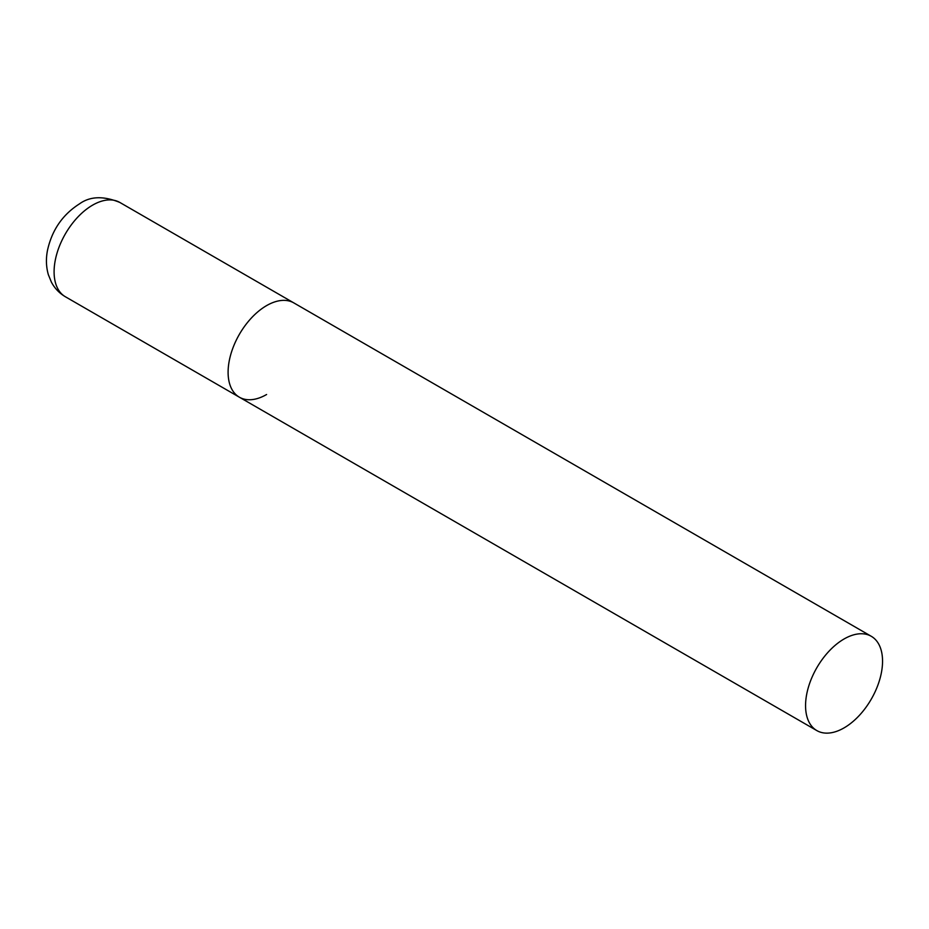 <?xml version="1.0" encoding="UTF-8"?>
<svg xmlns="http://www.w3.org/2000/svg" width="929" height="929" viewBox="0 0 929 929"><rect width="100%" height="100%" fill="white"/><g stroke="black" fill="none" stroke-linecap="round" stroke-linejoin="round"><path stroke-width="1.39" d="M266.6 394.511A54.439 31.435 -60 0 1 239.38 397.206A54.439 31.435 -60 0 1 231.031 353.577A54.439 31.435 -60 0 1 266.6 305.606A54.439 31.435 -60 0 1 293.819 302.9A54.439 31.435 120 0 0 251.864 317.497A54.439 31.435 120 0 0 228.104 372.285A54.439 31.435 120 0 0 239.38 397.206L65.367 296.746A54.439 31.435 -60 0 1 57.029 253.118A54.439 31.435 -60 0 1 92.598 205.146A54.439 31.435 -60 0 1 119.818 202.441C103.502 195.752 90.078 196.216 79.522 203.846C62.673 214.564 52.012 229.997 47.53 250.168C45.835 258.599 46.102 266.751 48.331 274.636L51.409 282.161C54.695 288.338 59.351 293.204 65.367 296.746M882.55 661.216A54.439 31.435 120 0 0 871.274 636.295A54.439 31.435 120 0 0 829.318 650.881A54.439 31.435 120 0 0 805.559 705.668A54.439 31.435 120 0 0 816.835 730.589A54.439 31.435 120 0 0 858.791 716.004A54.439 31.435 120 0 0 882.55 661.216M871.274 636.295L119.818 202.441M239.38 397.206L816.835 730.589"/></g></svg>
